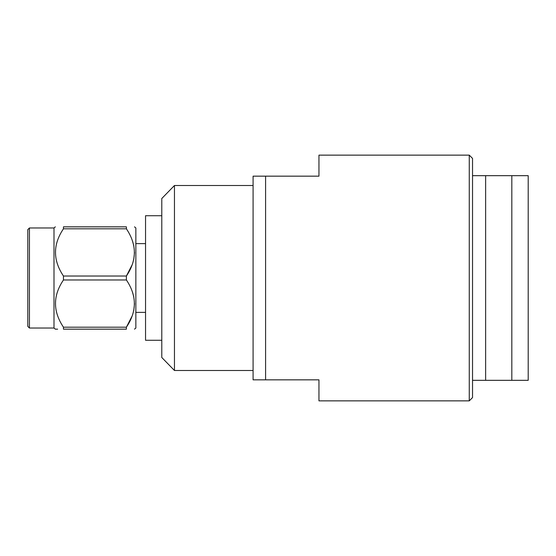 <?xml version="1.0" encoding="UTF-8"?>
<svg xmlns="http://www.w3.org/2000/svg" width="556" height="556" viewBox="0 0 556 556"><rect width="100%" height="100%" fill="white"/><g stroke="black" fill="none" stroke-linecap="round" stroke-linejoin="round"><path stroke-width="0.83" d="M29.44 227.974L27.8 229.607L27.8 326.393L29.44 328.026L29.44 227.974L53.995 227.974L55.343 226.841M29.44 328.026L53.995 328.026L53.995 227.974M63.46 327.192L126.386 327.192L126.386 329.159C137.005 329.159 137.005 329.159 126.386 329.159C137.005 329.159 137.005 329.159 126.386 329.159L63.46 329.159C52.848 329.159 52.848 329.159 63.46 329.159L63.46 327.192C52.848 311.402 52.848 295.66 63.46 279.974L63.46 276.026C52.848 260.243 52.848 244.501 63.46 228.808L63.46 226.841C52.848 226.841 52.848 226.841 63.46 226.841L126.386 226.841C137.005 226.841 137.005 226.841 126.386 226.841C137.005 226.841 137.005 226.841 126.386 226.841L126.476 228.954M57.636 329.159L55.343 329.159L53.995 328.026M126.386 327.192C137.005 311.499 137.005 295.757 126.386 279.974L63.46 279.974M132.21 291.309L133.767 296.682M134.503 303.583L133.767 310.477M132.21 315.85L126.393 327.178M132.21 240.15L133.767 245.523M134.503 252.417L133.767 259.318M132.21 264.691L126.393 276.019C137.005 260.34 137.005 244.598 126.386 228.808L63.46 228.808M63.46 276.026L126.386 276.026L126.386 279.974M134.503 329.159L135.852 328.026L135.852 227.974L134.503 226.841M485.631 380.325L485.631 175.675L528.2 175.675L528.2 380.325L472.537 380.325M511.826 175.675L511.826 380.325L528.2 380.325M265.594 176.162L253.084 176.162L253.084 379.838L318.956 379.838L318.956 400.862L469.264 400.862L469.264 155.138L318.956 155.138L318.956 176.162L265.594 176.162L265.594 379.838M161.789 215.728L145.547 215.728L145.547 340.272L161.789 340.272M174.459 370.491L174.459 185.509L161.789 198.506L161.789 357.494L174.459 370.491L253.084 370.491M174.459 185.509L253.084 185.509M469.264 155.138L472.537 158.411L472.537 397.589L469.264 400.862M485.631 175.675L472.537 175.675M135.852 312.382L145.547 312.382M135.852 243.618L145.547 243.618"/></g></svg>

